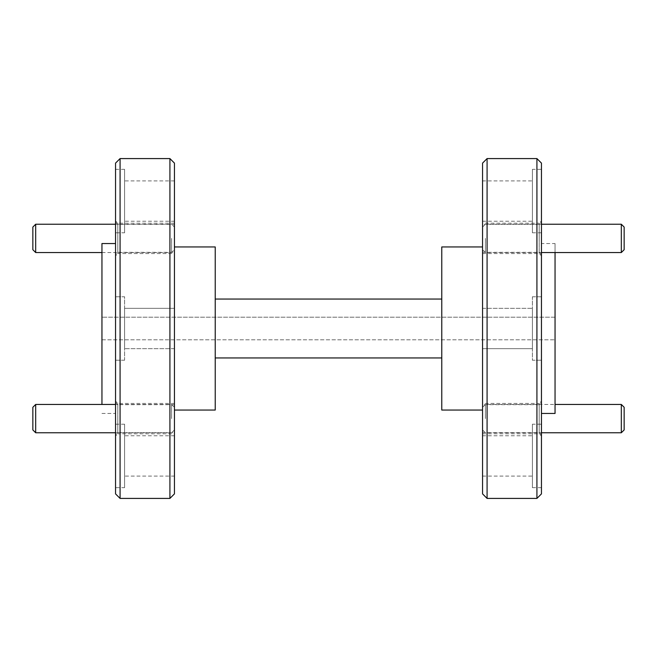 <?xml version="1.0" encoding="UTF-8"?>
<svg xmlns="http://www.w3.org/2000/svg" width="657" height="657" viewBox="0 0 657 657"><rect width="100%" height="100%" fill="white"/><g stroke="black" fill="none" stroke-linecap="round" stroke-linejoin="round"><path stroke-width="0.49" stroke-dasharray="3.29 2.46" d="M482.558 404.679L482.558 432.544L482.558 404.679L539.192 404.679L539.192 433.792L539.192 404.679L541.458 402.413L541.458 436.051L541.458 402.413M482.558 432.544L539.192 432.544L541.458 434.811M482.558 224.456L482.558 252.321L482.558 224.456L539.192 224.456L539.192 253.569L539.192 224.456L541.458 222.189L541.458 255.836L541.458 222.189M482.558 252.321L539.192 252.321L541.458 254.588M482.558 246.942L482.558 410.058L482.558 246.942M482.558 180.905L482.558 221.228L482.558 180.905L532.4 180.905L532.4 221.228L532.4 180.905M482.558 221.228L532.4 221.228M482.558 308.338L532.4 308.338L532.4 348.662L532.4 308.338L532.4 348.662L532.4 308.338L482.558 308.338L482.558 348.662L532.4 348.662L482.558 348.662L482.558 308.338M482.558 435.772L482.558 476.095L482.558 435.772L532.4 435.772L532.4 476.095L532.4 435.772M482.558 476.095L532.4 476.095M482.558 223.208L482.558 253.569L482.558 223.208L539.192 223.208L539.192 238.392L539.192 223.208L541.458 220.949L541.458 238.392L541.458 220.949M482.558 253.569L539.192 253.569L541.458 255.836M482.558 403.431L482.558 433.792L482.558 403.431L539.192 403.431L539.192 418.608L539.192 403.431L541.458 401.164L541.458 418.608L541.458 401.164M482.558 433.792L539.192 433.792L541.458 436.051M532.4 169.35L532.4 232.783L532.4 169.35L541.458 169.35L541.458 232.783L541.458 169.35M532.4 232.783L541.458 232.783M532.4 296.783L541.458 296.783L541.458 360.217L541.458 296.783L541.458 360.217L541.458 296.783L532.4 296.783L532.4 360.217L541.458 360.217L532.4 360.217L532.4 296.783M532.4 424.217L532.4 487.65L532.4 424.217L541.458 424.217L541.458 487.65L541.458 424.217M532.4 487.65L541.458 487.65M541.458 243.542L541.458 413.458L541.458 243.542L555.05 243.542L555.05 413.458M555.05 252.551L555.05 243.542M174.442 246.942L174.442 410.058L174.442 246.942M174.442 221.228L174.442 180.905L174.442 221.228L124.6 221.228L124.6 180.905L124.6 221.228M174.442 180.905L124.6 180.905M174.442 348.662L124.6 348.662L124.6 308.338L124.6 348.662L124.6 308.338L124.6 348.662L174.442 348.662L174.442 308.338L124.6 308.338L174.442 308.338L174.442 348.662M174.442 476.095L174.442 435.772L174.442 476.095L124.6 476.095L124.6 435.772L124.6 476.095M174.442 435.772L124.6 435.772M174.442 252.321L174.442 224.456L174.442 252.321L117.808 252.321L117.808 223.208L117.808 252.321L115.542 254.588L115.542 238.392L115.542 254.588M174.442 224.456L117.808 224.456L115.542 222.189L115.542 255.836L115.542 222.189M174.442 253.569L174.442 223.208L174.442 253.569L117.808 253.569L117.808 238.392L117.808 253.569L115.542 255.836M174.442 223.208L117.808 223.208L115.542 220.949L115.542 238.392L115.542 220.949M174.442 432.544L174.442 404.679L174.442 432.544L117.808 432.544L117.808 403.431L117.808 432.544L115.542 434.811L115.542 418.608L115.542 434.811M174.442 404.679L117.808 404.679L115.542 402.413L115.542 436.051L115.542 402.413M174.442 433.792L174.442 403.431L174.442 433.792L117.808 433.792L117.808 418.608L117.808 433.792L115.542 436.051M174.442 403.431L117.808 403.431L115.542 401.164L115.542 418.608L115.542 401.164M101.95 243.542L101.95 404.449M101.95 413.458L115.542 413.458L115.542 243.542L115.542 413.458M124.6 232.783L124.6 169.35L124.6 232.783L115.542 232.783L115.542 169.35L115.542 232.783M124.6 169.35L115.542 169.35M124.6 360.217L115.542 360.217L115.542 296.783L115.542 360.217L115.542 296.783L115.542 360.217L124.6 360.217L124.6 296.783L115.542 296.783L124.6 296.783L124.6 360.217M124.6 487.65L124.6 424.217L124.6 487.65L115.542 487.65L115.542 424.217L115.542 487.65M124.6 424.217L115.542 424.217M115.542 163.117L115.542 493.883M120.075 498.417L120.075 158.583M482.558 163.117L482.558 493.883M441.775 410.058L441.775 246.942M487.083 158.583L487.083 498.417M441.775 299.05L441.775 357.95L441.775 299.05L215.225 299.05L215.225 357.95L215.225 299.05M536.925 158.583L536.925 498.417M541.458 493.883L541.458 163.117M441.775 357.95L215.225 357.95M215.225 246.942L215.225 410.058M555.05 317.175L555.05 339.825L555.05 317.175L101.95 317.175L555.05 317.175M101.95 339.825L555.05 339.825L101.95 339.825L101.95 317.175L101.95 339.825M174.442 493.883L174.442 163.117M169.917 498.417L169.917 158.583M35.683 252.551L35.683 224.234M171.617 238.392L171.617 252.551L171.617 238.392M174.442 238.392L174.442 227.059L174.442 238.392M32.85 249.717L32.85 227.059M35.683 432.766L35.683 404.449M171.617 418.608L171.617 404.449L171.617 418.608M174.442 407.283L174.442 429.941L174.442 407.283L171.617 404.449L115.542 404.449M174.442 429.941L171.617 432.766L115.542 432.766M32.85 429.941L32.85 407.283M485.383 238.392L485.383 252.551L485.383 238.392M621.317 224.234L621.317 252.551M482.558 238.392L482.558 227.059L482.558 238.392M624.15 227.059L624.15 249.717M485.383 418.608L485.383 404.449L485.383 418.608M621.317 404.449L621.317 432.766M624.15 407.283L624.15 429.941M482.558 418.608L482.558 429.941L482.558 418.608M115.542 224.234L171.617 224.234L174.442 227.059M101.95 252.551L171.617 252.551L174.442 249.717M482.558 227.059L485.383 224.234L541.458 224.234M482.558 249.717L485.383 252.551L541.458 252.551M482.558 407.283L485.383 404.449L555.05 404.449M482.558 429.941L485.383 432.766L541.458 432.766"/><path stroke-width="0.99" d="M482.558 246.942L441.775 246.942L441.775 410.058L482.558 410.058M487.083 498.417L482.558 493.883L482.558 163.117L487.083 158.583L536.925 158.583L536.925 498.417L487.083 498.417L487.083 158.583M536.925 158.583L541.458 163.117L541.458 493.883L536.925 498.417M541.458 413.458L555.05 413.458L555.05 252.551M174.442 410.058L215.225 410.058L215.225 246.942L174.442 246.942M174.442 163.117L174.442 493.883L169.917 498.417L169.917 158.583L174.442 163.117M101.95 404.449L101.95 243.542L115.542 243.542M120.075 498.417L115.542 493.883L115.542 163.117L120.075 158.583L120.075 498.417L169.917 498.417M120.075 158.583L169.917 158.583M215.225 357.95L441.775 357.95M441.775 299.05L215.225 299.05M35.683 252.551L32.85 249.717L32.85 227.059L35.683 224.234L35.683 252.551L101.95 252.551M35.683 432.766L32.85 429.941L32.85 407.283L35.683 404.449L35.683 432.766L115.542 432.766M621.317 238.392L621.317 224.234L624.15 227.059L624.15 249.717L621.317 252.551L621.317 238.392M541.458 432.766L621.317 432.766L621.317 404.449L555.05 404.449M621.317 432.766L624.15 429.941L624.15 407.283L621.317 404.449M35.683 224.234L115.542 224.234M35.683 404.449L115.542 404.449M541.458 224.234L621.317 224.234M541.458 252.551L621.317 252.551"/></g></svg>
